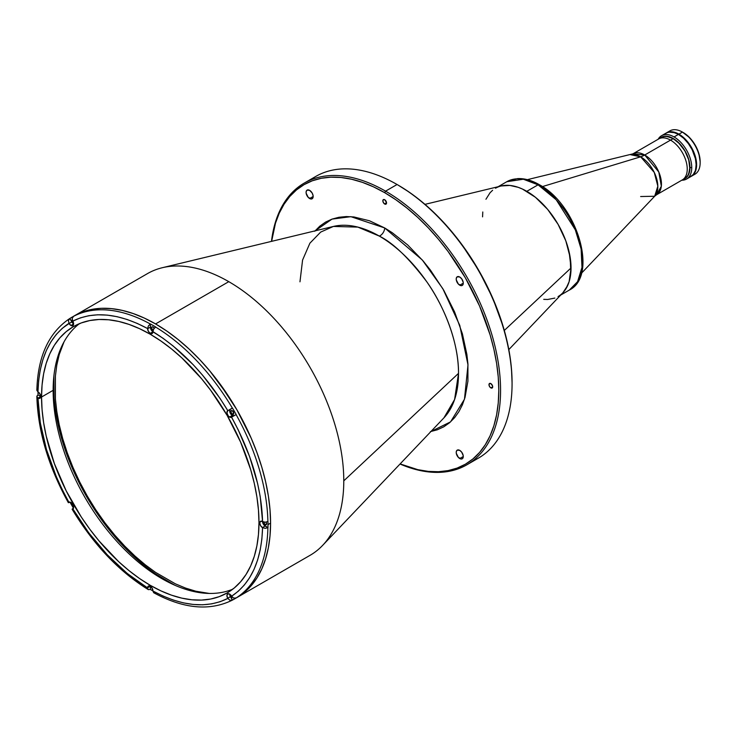 <?xml version="1.0" encoding="UTF-8"?>
<svg xmlns="http://www.w3.org/2000/svg" width="737" height="737" viewBox="0 0 737 737"><rect width="100%" height="100%" fill="white"/><g stroke="black" fill="none" stroke-linecap="round" stroke-linejoin="round"><path stroke-width="1.11" d="M64.027 341.848L59.218 354.589L56.804 365.082L55.404 376.027L55.404 398.957L56.804 411.513L59.218 424.798L62.719 438.672L67.297 452.96L72.963 467.442L79.67 481.915L87.316 496.13L95.801 509.866L104.986 522.902L114.696 535.053L124.774 546.163L135.046 556.131L145.336 564.864L155.516 572.354L175.369 583.824L185.549 588.08L195.849 591.231L209.29 593.442M527.333 179.662L632.908 153.84A23.648 13.653 60 0 1 644.728 155.01L670.523 140.113A23.648 13.653 -120 0 0 658.703 138.943L632.908 153.84L644.728 155.01A23.648 13.653 60 0 1 660.177 175.839A23.648 13.653 60 0 1 656.547 194.789L682.342 179.892A23.648 13.653 -120 0 0 685.972 160.952A23.648 13.653 -120 0 0 670.523 140.113L644.728 155.01A25.021 14.445 -60 0 1 640.637 156.815A25.021 14.445 120 0 0 644.728 155.01L658.804 172.025L661.329 186.231L656.547 194.789L654.668 196.254L657.837 186.157L654.263 172.412L640.637 156.815L542.404 186.59L640.637 156.815A24.321 14.04 -120 0 0 630.697 154.733L640.637 156.815A24.321 14.04 -120 0 1 655.921 176.373A24.321 14.04 -120 0 1 654.668 196.254L640.637 196.53M670.569 140.141L673.176 138.63L670.569 140.141M674.06 136.944A25.021 14.445 -120 0 0 658.15 139.265A25.021 14.445 60 0 1 661.55 135.709A25.021 14.445 60 0 1 674.06 136.944A25.021 14.445 60 0 1 691.748 167.594A25.021 14.445 -120 0 0 674.06 136.944L678.482 134.392L674.06 136.944M689.979 167.594L691.748 167.594A25.021 14.445 60 0 1 686.571 179.045A25.021 14.445 60 0 1 681.789 180.215A25.021 14.445 -120 0 0 691.748 167.594L689.979 167.594A23.768 13.727 60 0 1 683.475 179.174L686.165 177.7L687.999 175.599L689.906 169.446L688.708 159.422L685.06 151.03L678.058 142.13L671.527 137.626L665.253 136.198L662.517 136.732L659.891 138.326A23.768 13.727 60 0 1 678.62 142.674A23.768 13.727 60 0 1 689.979 167.594M686.571 179.045L690.993 176.493A25.021 14.445 -120 0 0 694.825 156.447A25.021 14.445 -120 0 0 678.482 134.392L683.623 138.243L688.312 143.512L692.163 149.758L695.415 158.667L696.179 165.042L695.415 170.533L693.195 174.669L689.703 177.092M664.811 133.968L667.261 132.549L670.145 131.987L673.351 132.31L678.482 134.392A25.021 14.445 -120 0 0 665.972 133.157L661.55 135.709M659.587 138.501L664.055 136.502L667.04 136.446L673.176 138.63L679.311 143.531L684.968 151.085L688.68 159.754L689.85 167.511L688.68 173.923L687.133 176.484L683.171 179.349M691.426 176.244A25.021 14.445 60 0 1 691.214 176.364L694.521 173.213L696.272 168.58L696.529 162.739L695.267 156.189L692.596 149.51L688.745 143.264L684.056 137.985L678.915 134.143L682.462 132.098L678.915 134.143A25.021 14.445 60 0 1 695.267 156.189A25.021 14.445 60 0 1 691.426 176.244L694.973 174.199A25.021 14.445 -120 0 0 698.805 154.153A25.021 14.445 -120 0 0 682.462 132.098L689.777 137.801L695.231 145.152L698.869 153.554L700.15 161.725A23.768 13.727 -120 0 0 683.346 132.614L682.462 132.098A25.021 14.445 60 0 1 700.15 162.748A25.021 14.445 60 0 1 693.075 175.001M678.915 134.143L672.153 131.785L669.095 131.914L666.193 133.029A25.021 14.445 60 0 1 666.414 132.9A25.021 14.445 60 0 1 678.915 134.143M668.302 132.098A25.021 14.445 60 0 1 682.462 132.098A25.021 14.445 -120 0 0 669.951 130.864L666.414 132.9M498.175 186.701L506.798 181.717L517.503 178.612C524.468 178.29 531.736 180.316 539.318 184.692A2.506 1.446 120 0 0 538.074 184.821L526.798 191.325L538.074 184.821L556.232 199.801L575.311 229.833L581.125 249.042L581.981 267.411L577.578 281.663L569.351 290.065A62.553 36.113 -120 0 0 578.932 239.94A62.553 36.113 -120 0 0 538.074 184.821A62.553 36.113 -120 0 0 506.798 181.717L523.325 179.229L538.074 184.821A2.506 1.446 -60 0 1 539.318 184.692A2.506 1.446 -60 0 1 539.843 185.835M495.531 188.221A62.553 36.113 60 0 1 526.798 191.325A62.553 36.113 60 0 1 567.665 246.444A62.553 36.113 60 0 1 558.075 296.569M482.569 216.862L482.781 211.98L482.569 216.862M485.941 199.257L490.022 192.79L492.611 190.257L490.022 192.79L485.941 199.257M424.963 204.361L502.229 185.742L509.875 185.438L518.175 187.318L522.469 189.068L535.431 197.286L547.655 209.391L558.075 224.343L565.813 240.842L570.18 257.48L570.816 272.819L569.13 281.654L567.665 285.532L562.856 292.792L565.813 288.996L569.13 281.654L571.037 267.936A62.553 36.113 -120 0 0 547.112 208.746A62.553 36.113 -120 0 0 501.224 185.964L509.875 185.438L518.175 187.318L522.469 189.068L535.431 197.286L547.655 209.391L558.075 224.343L565.813 240.842L569.13 252.008L571.037 267.936L504.311 330.443L571.037 267.936A62.553 36.113 -120 0 1 562.884 292.764L508.825 349.605M554.86 298.08L547.655 299.48L543.731 299.351L547.655 299.48L554.86 298.08M582.304 259.387L581.594 250.055L579.319 239.617L575.385 228.553M569.867 217.535L563.077 207.244M555.468 198.308L547.563 191.113M443.914 417.87A112.107 64.727 -120 0 0 458.515 373.355L343.783 480.846L458.515 373.355A112.107 64.727 -120 0 0 379.242 236.052A112.107 64.727 -120 0 0 333.391 226.443L162.278 267.724A162.637 93.894 60 0 1 228.783 281.663A162.637 93.894 60 0 1 343.783 480.846A162.637 93.894 -120 0 0 228.783 281.663L155.571 323.93A162.637 93.894 60 0 1 261.819 467.249A162.637 93.894 60 0 1 236.89 597.569L310.102 555.302A162.637 93.894 -120 0 0 343.783 480.846A162.637 93.894 60 0 1 322.603 545.417L443.914 417.87L454.591 399.528L458.515 373.355C458.829 342.465 443.831 305.698 426.806 281.82C408.869 258.042 393.014 242.786 379.242 236.052A6.255 3.611 120 0 0 384.686 227.945L422.292 259.977L442.808 288.655L459.741 325.321L467.995 364.889L464.467 399.242L450.537 421.886L430.905 431.532M512.068 383.691L512.068 382.669A161.385 93.175 -120 0 0 397.952 185.015L397.068 184.508A162.637 93.894 60 0 1 512.068 383.691A162.637 93.894 60 0 1 472.435 461.113A162.637 93.894 -120 0 0 478.387 458.138A162.637 93.894 -120 0 0 503.316 327.818A162.637 93.894 -120 0 0 397.068 184.508L385.571 191.15A162.637 93.894 60 0 1 491.819 334.46A162.637 93.894 60 0 1 466.889 464.78A162.637 93.894 60 0 1 400.016 464.015A162.637 93.894 -120 0 0 500.34 381.84A162.637 93.894 -120 0 0 385.571 191.15L384.686 192.679A161.385 93.175 60 0 1 498.534 381.25A161.385 93.175 60 0 1 400.117 463.914L417.815 469.662L428.354 471.394L438.478 471.717L448.087 470.611L457.078 468.106L465.379 464.209L472.896 458.967L479.566 452.435L485.324 444.669L490.114 435.742L493.882 425.746L496.609 414.774L498.249 402.927L498.802 390.334L498.249 377.095L496.609 363.359L493.882 349.246L490.114 334.893L479.566 306.021L465.379 277.858L448.087 251.492L438.478 239.295L428.354 227.917L417.815 217.479L406.944 208.064L395.87 199.773L384.686 192.679L385.571 191.15A162.637 93.894 -120 0 0 271.483 241.386A162.637 93.894 60 0 1 304.252 183.089A162.637 93.894 60 0 1 385.571 191.15L397.068 184.508A162.637 93.894 -120 0 0 315.749 176.456L304.252 183.089M310.203 180.123A162.637 93.894 60 0 1 397.068 184.508L397.51 184.766A161.385 93.175 -120 0 1 397.952 185.015L409.136 192.108L420.219 200.4L431.081 209.815L441.62 220.262L451.744 231.63L461.353 243.827L478.645 270.203L492.832 298.356L503.38 327.228L507.157 341.581L509.875 355.695L511.515 369.44L512.068 382.669M459.75 458.543A5.002 2.893 60 0 1 456.479 454.13A5.002 2.893 60 0 1 457.244 450.123A5.002 2.893 60 0 1 459.75 450.371L457.244 450.123L456.277 451.652L456.277 453.255L458.396 457.447L461.712 458.985L462.689 458.423L463.287 456.498L459.75 458.543L463.287 456.498L463.214 455.659L461.712 452.196L459.75 450.371A5.002 2.893 60 0 1 463.011 454.784A5.002 2.893 60 0 1 462.246 458.792A5.002 2.893 60 0 1 459.75 458.543M309.623 198.52A5.002 2.893 60 0 1 306.352 194.117A5.002 2.893 60 0 1 307.117 190.1A5.002 2.893 60 0 1 309.623 190.349L307.117 190.1L306.15 191.638L306.15 193.232L308.269 197.433L311.585 198.972L312.893 197.885L313.096 195.646L312.129 192.993L309.623 190.349A5.002 2.893 60 0 1 312.893 194.761A5.002 2.893 60 0 1 312.129 198.769A5.002 2.893 60 0 1 309.623 198.52L313.161 196.484L309.623 198.52M459.75 285.191A5.002 2.893 60 0 1 456.479 280.788A5.002 2.893 60 0 1 457.244 276.771A5.002 2.893 60 0 1 459.75 277.02L457.244 276.771L456.277 278.31L456.277 279.903L458.396 284.104L461.712 285.643L462.689 285.081L463.287 283.155L459.75 285.191L463.287 283.155L463.214 282.317L461.712 278.844L459.75 277.02A5.002 2.893 60 0 1 463.011 281.433A5.002 2.893 60 0 1 462.246 285.44A5.002 2.893 60 0 1 459.75 285.191M490.842 387.883A2.626 1.52 60 0 1 489.119 385.562A2.626 1.52 60 0 1 489.525 383.461A2.626 1.52 60 0 1 490.842 383.59L489.294 383.655L489.119 385.562L490.123 387.303L491.874 388.113L492.694 386.805L490.842 387.883L492.694 386.805L492.556 385.902L490.842 383.59A2.626 1.52 60 0 1 492.556 385.902A2.626 1.52 60 0 1 492.15 388.012A2.626 1.52 60 0 1 490.842 387.883M384.686 204.02A2.626 1.52 60 0 1 382.973 201.698A2.626 1.52 60 0 1 383.369 199.598A2.626 1.52 60 0 1 384.686 199.727L383.369 199.598L382.862 201.238L383.977 203.44L385.718 204.25L386.538 202.942L384.686 204.02L386.51 202.509L384.686 199.727A2.626 1.52 60 0 1 386.4 202.039A2.626 1.52 60 0 1 385.995 204.149A2.626 1.52 60 0 1 384.686 204.02M228.783 281.663A162.637 93.894 -120 0 0 147.474 273.611L74.253 315.878A162.637 93.894 60 0 1 155.571 323.93L228.783 281.663M315.058 230.874L332.018 219.11L350.849 216.669L384.686 227.945A6.255 3.611 -60 0 1 379.242 236.052L357.86 227.107L333.391 226.443L320.678 232.081L309.89 243.201L302.575 260.06L299.968 281.82M234.32 599.052L236.89 597.569A162.637 93.894 -120 0 0 270.571 523.123L270.018 535.817L268.36 547.748L265.615 558.803L261.819 568.881L256.992 577.872L251.188 585.703L244.463 592.29L236.89 597.569L244.463 592.29L251.188 585.703L256.992 577.872L261.819 568.881L265.615 558.803L268.36 547.748L270.018 535.817L270.571 523.123L270.018 509.783L268.36 495.937L265.615 481.712L261.819 467.249L256.992 452.684L251.188 438.156L236.89 409.772L219.46 383.203L209.778 370.914L199.58 359.453L188.958 348.923L178.004 339.435L166.848 331.079L155.571 323.93L144.295 318.062L133.139 313.529L122.185 310.378L111.563 308.637L101.365 308.315L91.683 309.429L82.618 311.954L74.253 315.878L82.618 311.954L91.683 309.429L101.365 308.315L111.563 308.637L122.185 310.378L133.139 313.529L144.295 318.062L155.571 323.93L166.848 331.079L178.004 339.435L188.958 348.923L199.58 359.453L209.778 370.914L228.525 396.193L236.89 409.772L251.188 438.156L256.992 452.684L261.819 467.249L265.615 481.712L268.36 495.937L270.018 509.783L270.571 523.123L268.001 524.597A162.637 93.894 60 0 1 267.973 527.646L267.89 527.701A162.637 93.894 60 0 1 236.089 597.983L236.181 597.928A162.637 93.894 60 0 1 234.32 599.052A162.637 93.894 60 0 1 232.422 600.093L232.247 600.194C209.603 611.295 183.43 608.808 153.72 592.741L155.571 592.548M271.621 241.349L275.481 223.154L279.259 213.15L284.049 204.232L289.798 196.457L296.477 189.925L303.994 184.683L312.295 180.795L321.286 178.28L330.895 177.184L341.019 177.497L351.558 179.229L362.42 182.361L373.502 186.857L384.686 192.679A161.385 93.175 60 0 0 271.621 241.349M430.417 431.624L437.363 429.782L443.785 426.806L449.57 422.734L454.637 417.639L458.921 411.633L462.394 404.834L465.038 397.39L467.921 381.176L467.921 363.829L466.862 354.331L462.394 333.787L454.637 312.027L443.785 290.323L430.417 270.074L423.066 260.889L407.681 244.942L392.195 232.671L384.686 227.945L369.477 220.778L353.926 216.954L346.298 216.558L338.956 217.268L332.009 219.11L325.588 222.086L319.803 226.158L314.736 231.252M174.761 585.196L155.148 573.626L144.222 565.445L133.498 556.159L123.088 545.85L103.622 522.597L86.561 496.572L72.558 468.778L62.148 440.293L58.426 426.124L55.736 412.195L54.114 398.643L53.902 375.87A159.256 91.95 -120 0 0 166.184 580.627L166.184 580.627A159.256 91.95 -120 0 0 174.761 585.206M669.518 132.034A24.892 14.371 60 0 1 687.326 141.891A24.892 14.371 60 0 1 696.345 164.839L696.52 164.738A24.892 14.371 -120 0 0 686.672 140.795A24.892 14.371 -120 0 0 668.146 132.273M693.379 174.42L695.59 170.302L696.262 162.794L695.009 156.281L691.186 147.483L685.484 139.781L680.472 135.442L675.304 132.752L668.966 132.126M692.835 175.056A24.892 14.371 -120 0 0 696.52 164.738L696.345 164.839A24.892 14.371 60 0 1 693.738 173.987M266.066 522.146A2.064 1.188 60 0 1 266.204 524.753A2.064 1.188 60 0 1 265.173 524.652L266.637 523.804L265.983 522.036M232.321 414.102L233.776 413.254L232.321 410.73A2.064 1.188 60 0 1 233.666 412.545A2.064 1.188 60 0 1 233.353 414.203A2.064 1.188 60 0 1 232.321 414.102L233.353 414.203L233.776 413.254L232.321 414.102A2.064 1.188 60 0 1 230.976 412.278A2.064 1.188 60 0 1 231.289 410.629L230.976 412.278L232.321 414.102M154.217 328.444L153.01 326.998A2.064 1.188 60 0 1 154.162 328.315M38.038 394.894A162.637 93.894 60 0 1 38.011 391.909A162.637 93.894 60 0 0 38.038 394.894L40.747 396.46L38.038 394.894M73.424 508.115A162.637 93.894 60 0 1 69.987 502.173A162.637 93.894 60 0 0 73.424 508.115M37.946 388.814L36.85 390.343L37.946 391.881C39.015 359.232 49.361 336.385 68.965 323.313L68.421 320.567L69.831 318.485A162.637 93.894 60 0 1 71.692 317.361A162.637 93.894 60 0 1 73.589 316.311L73.497 316.366A162.637 93.894 60 0 1 150.265 323.967A162.637 93.894 -120 0 0 73.497 316.366L72.171 318.402L72.723 321.148C93.848 310.701 118.804 313.17 147.612 328.564L148.386 325.957L150.348 323.921A162.637 93.894 60 0 1 155.664 326.979L155.571 327.035A162.637 93.894 60 0 1 232.339 408.068L230.441 409.164A3.749 2.165 -120 0 0 229.87 412.167A3.749 2.165 -120 0 0 232.321 415.475L229.576 417.059L228.101 415.696L226.941 412.775L227.807 410.684L220.105 398.505L202.739 375.373L193.26 364.76L173.306 346.123L163.098 338.32L152.918 331.797A3.749 2.165 60 0 1 152.144 333.52A3.749 2.165 60 0 1 150.265 333.336L152.918 331.797L152.144 333.52L150.265 333.336L148.386 331.355L147.612 328.564L137.423 323.497L127.225 319.517L117.128 316.698L107.27 315.114L97.791 314.791L88.809 315.712L80.425 317.859L72.723 321.148L73.396 324.999L72.419 325.809L70.945 325.478L73.599 323.939L70.945 325.478A3.749 2.165 60 0 1 69.075 323.497L62.267 328.333L56.215 334.524L50.927 341.848L46.468 350.222L42.921 359.545L40.305 369.698L38.656 380.532L37.946 391.881L39.973 393.945L40.701 397.132L39.568 398.431L37.946 398.008L40.305 422.918L46.468 449.506L56.215 476.461L62.267 489.635L68.965 502.394L70.945 502.514L73.156 505.149L73.553 507.682L72.125 509.239C93.525 544.634 118.943 571.442 148.367 589.655L150.348 589.425L150.348 586.302L150.348 589.425A162.637 93.894 60 0 0 152.918 590.945A162.637 93.894 60 0 1 150.348 589.425L148.386 589.664L147.658 588.513L148.054 586.33L149.749 586.007L152.144 588.227L152.918 591.01L163.098 596.076L173.306 600.056L183.402 602.875L193.26 604.46L202.739 604.791L211.722 603.861L220.105 601.724L227.807 598.426L226.922 595.634L227.705 593.911L229.576 594.105L231.556 596.261L238.263 591.24L244.306 585.049L249.603 577.734L254.053 569.36L257.609 560.028L260.216 549.876L261.875 539.051L262.575 527.701L260.557 525.628L259.774 523.012L260.557 521.299L262.575 521.566L260.216 496.664L257.609 483.5L249.603 456.553L238.263 429.947L231.556 417.188L229.576 417.059A3.749 2.165 60 0 1 227.125 413.752A3.749 2.165 60 0 1 227.705 410.749L232.339 408.068A162.637 93.894 -120 0 0 155.571 327.035L153.692 329.015L152.918 331.797L150.265 333.336A3.749 2.165 60 0 1 147.612 328.739L150.348 327.154A3.749 2.165 -120 0 0 152.918 331.696M37.136 389.523L36.85 390.343C37.79 356.561 48.725 332.645 69.665 318.587L69.831 318.485A162.637 93.894 60 0 1 73.589 316.311L72.171 318.402L72.825 321.332A3.749 2.165 60 0 1 72.825 325.662A3.749 2.165 60 0 1 70.945 325.478L69.075 323.497L71.811 321.912A3.749 2.165 -120 0 0 73.599 323.838M41.548 397.022A153.747 88.772 60 0 1 73.387 326.638A153.747 88.772 60 0 1 191.869 367.827A153.747 88.772 60 0 1 258.982 522.561A153.747 88.772 60 0 1 227.134 592.944A153.747 88.772 60 0 1 108.661 551.746A153.747 88.772 60 0 1 41.548 397.022L53.138 390.334L41.548 397.022L42.064 385.018L43.63 373.733L46.228 363.286L49.821 353.76L54.381 345.257L59.872 337.85L66.219 331.632L73.387 326.638L81.291 322.926L89.859 320.54L99.016 319.49L108.661 319.784L118.703 321.433L129.058 324.418L139.606 328.702L150.265 334.248L160.924 341.01L171.472 348.905L181.827 357.878L201.514 378.661L210.662 390.278L227.143 415.401L240.658 442.237L250.709 469.736L254.302 483.417L256.891 496.858L258.457 509.949L258.982 522.561L258.457 534.555L256.891 545.841L254.302 556.297L250.709 565.823L246.149 574.326L240.658 581.723L234.302 587.951L227.143 592.944L219.23 596.648L210.662 599.043L201.514 600.093L191.869 599.789L181.827 598.14L171.472 595.155L160.924 590.871L150.265 585.325L139.606 578.573L129.058 570.668L118.703 561.705L99.016 540.912L89.859 529.295L81.291 517.015L66.219 490.906L54.381 463.61L46.228 436.166L43.63 422.716L42.064 409.625L41.548 397.022M79.403 323.672A153.747 88.772 -120 0 0 53.138 390.334A153.747 88.772 -120 0 0 116.492 540.995A153.747 88.772 -120 0 0 232.717 589.213M36.85 396.506C37.909 431.09 48.412 466.503 68.375 502.735L69.075 502.33A3.749 2.165 60 0 1 72.825 504.495A3.749 2.165 60 0 1 72.825 508.834L88.809 532.897L107.27 554.814L127.225 573.45L147.612 587.942C118.804 570.088 93.848 543.731 72.723 508.889L73.497 508.447M68.449 502.689L68.965 502.394C49.361 466.678 39.015 431.882 37.946 398.008L36.85 396.478L37.946 394.949L36.924 396.055L37.136 397.307L36.85 396.478M69.748 501.943L69.269 502.219M36.85 390.343L38.094 391.964A3.749 2.165 60 0 1 40.544 395.272A3.749 2.165 60 0 1 39.973 398.275A3.749 2.165 60 0 1 38.094 398.091L40.747 396.561L38.094 398.091L37.136 397.307M153.01 331.751L150.551 328.444L150.348 323.921L150.348 327.154L147.612 328.739L148.386 325.957L150.348 323.921A162.637 93.894 60 0 1 155.664 326.979L153.692 329.015L152.918 331.632C181.717 349.495 206.682 375.842 227.807 410.684L232.422 408.022A162.637 93.894 60 0 1 236.181 414.516L231.556 417.188C251.17 452.896 261.515 487.691 262.575 521.566L265.228 522.201L267.89 521.566A162.637 93.894 -120 0 0 236.089 414.572A162.637 93.894 60 0 1 267.89 521.566L267.973 521.52A162.637 93.894 60 0 1 268.001 524.597L270.571 523.123A162.637 93.894 -120 0 0 199.58 359.453A162.637 93.894 -120 0 0 74.253 315.878L71.692 317.361M231.455 417.243L231.455 417.243A3.749 2.165 60 0 1 229.576 417.059L232.321 415.475A3.749 2.165 -120 0 0 234.191 415.668L231.547 414.903L229.751 411.67L229.981 409.615L232.422 408.022A162.637 93.894 60 0 1 236.181 414.516L231.455 417.243M233.399 416.119L232.699 416.525M262.519 521.538A3.749 2.165 -120 0 0 265.173 526.034L262.436 527.609A3.749 2.165 60 0 1 259.977 524.302A3.749 2.165 60 0 1 260.557 521.299A3.749 2.165 60 0 1 262.436 521.483L265.228 522.201L267.973 521.52A162.637 93.894 60 0 1 268.001 524.597A162.637 93.894 60 0 1 267.973 527.646L265.237 528.328L262.575 527.701C261.515 560.341 251.17 583.197 231.556 596.261L233.657 598.112L236.089 597.983A162.637 93.894 -120 0 0 267.89 527.701L265.237 528.328L262.436 527.609L265.173 526.034L267.973 527.646L264.159 525.214L262.519 521.437M229.668 594.151A3.749 2.165 -120 0 0 230.441 596.666L227.705 598.251A3.749 2.165 60 0 1 227.705 593.911A3.749 2.165 60 0 1 231.455 596.086L233.657 598.112L236.181 597.928A162.637 93.894 60 0 1 232.422 600.093L229.907 600.277L227.807 598.426C206.682 608.882 181.717 606.413 152.918 591.01L153.692 592.732L154.549 592.898M147.815 589.001L147.612 587.776L150.265 586.247L147.612 587.776A3.749 2.165 60 0 1 148.386 586.062A3.749 2.165 60 0 1 151.278 587.067A3.749 2.165 60 0 1 152.918 590.844L153.692 592.732M72.263 503.5L73.405 505.49M72.125 509.239L72.622 508.945M39.402 392.95L40.553 394.931M73.691 323.893L69.831 318.485L71.811 321.912L69.075 323.497L68.421 320.567L69.748 318.531M72.263 319.674L73.405 322.318M153.01 326.998L151.969 326.896L151.546 327.845L153.01 330.369A2.064 1.188 60 0 1 151.656 328.555A2.064 1.188 60 0 1 151.969 326.896A2.064 1.188 60 0 1 153.01 326.998M227.807 410.684L228.728 410.159L227.807 410.684M235.96 414.645L235.296 415.032L235.96 414.645M232.321 410.73L231.289 410.629A2.064 1.188 60 0 1 232.321 410.73M263.745 521.814L264.887 524.458L265.983 524.836L266.637 523.804L265.173 524.652A2.064 1.188 60 0 1 263.717 522.017M232.339 600.148L229.907 600.277L227.705 598.251L230.441 596.666L232.422 600.093L229.668 594.05M230.893 595.081L232.321 597.265A2.064 1.188 60 0 1 230.939 595.321M151.573 587.232L152.725 589.213M73.23 505.333A2.064 1.188 60 0 1 72.309 503.73M40.378 394.774A2.064 1.188 60 0 1 39.457 393.18M73.23 322.161A2.064 1.188 60 0 1 72.235 319.913M152.541 589.056A2.064 1.188 60 0 1 151.619 587.463M581.392 273.307L654.668 196.254M682.462 132.098L683.346 132.614M700.15 162.748L700.15 161.725M539.318 184.692C576.795 204.315 598.748 275.555 569.351 290.065L560.719 295.04M397.068 184.508L397.952 185.015M478.387 458.138L466.889 464.78"/></g></svg>
